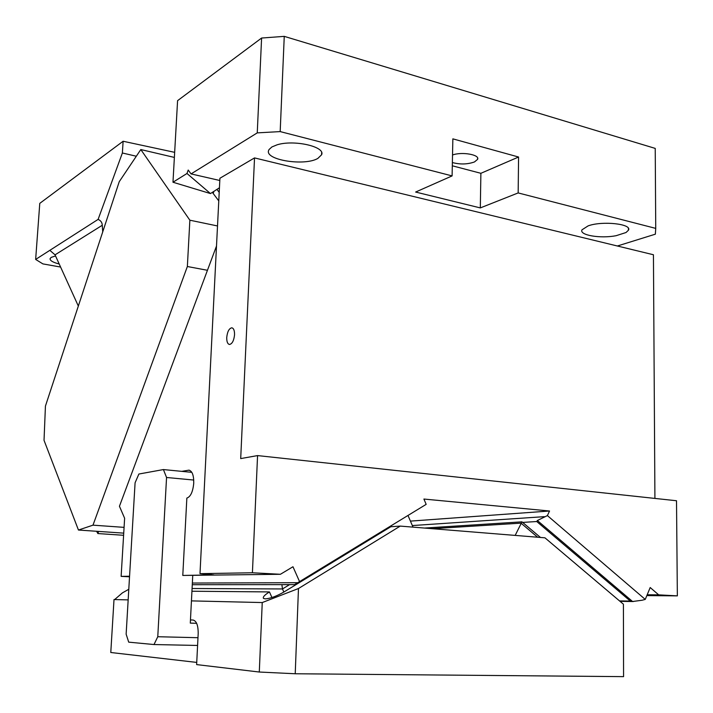 <?xml version="1.0" encoding="UTF-8"?>
<svg xmlns="http://www.w3.org/2000/svg" width="713" height="713" viewBox="0 0 713 713"><rect width="100%" height="100%" fill="white"/><g stroke="black" fill="none" stroke-linecap="round" stroke-linejoin="round"><path stroke-width="1.07" d="M102.734 231.859L102.271 225.272C102.173 222.518 100.783 220.558 98.1 219.399L122.378 152.992L123.117 141.254L39.776 203.365L35.65 259.434L42.896 263.899L60.587 267.045M123.117 141.254L174.658 152.332M261.6 38.039L284.255 36.363L655.229 148.402L655.737 228.383L518.164 192.929L480.312 207.911L415.626 192.047L452.104 175.906L280.182 131.593L257.25 132.876L261.6 38.039L177.582 100.658L172.974 182.234L186.984 173.491L188.196 170.05L191.057 173.91L219.8 180.487M122.378 152.992L136.317 156.236M78.332 306.055L55.044 254.844L49.839 250.334L98.1 219.399M216.939 189.391L219.203 192.358M257.25 132.876L191.057 173.91M655.737 228.383L655.363 234.176L617.378 245.994M269.033 149.552L271.929 146.931L277.072 144.828C293.997 139.418 325.832 146.726 321.581 154.783L317.864 158.402C304.674 166.396 264.309 159.944 268.667 150.336L269.033 149.552M588.109 225.887C602.307 220.611 632.529 223.935 628.42 230.246L626.023 232.518L616.112 235.7C600.399 238.793 578.956 235.174 581.995 229.818L588.109 225.887M186.984 173.491L210.469 193.571L219.435 187.777M172.974 182.234L210.469 193.571M284.255 36.363L280.182 131.593M452.104 175.906L452.853 138.857L518.574 157.02L518.164 192.929M123.732 533.137L78.448 530.035L44.028 440.313L45.436 406.08L119.24 181.69L140.809 149.552L174.373 157.421M124.08 527.362L92.984 525.16L187.359 266.51L189.863 220.201L140.809 149.552M189.863 220.201L217.51 225.959M212.349 192.358L218.775 200.897M92.984 525.16L78.448 530.035M187.359 266.51L207.456 270.289M518.574 157.02L480.883 173.304L480.312 207.911M480.883 173.304L452.309 165.79M452.372 162.546C460.152 164.605 467.523 164.409 474.484 161.94L477.594 159.356C480.063 154.712 461.926 151.504 452.523 154.988M213.169 193.446L213.945 191.325M35.65 259.434L49.839 250.334M123.599 535.294L97.859 533.556L98.644 531.417M96.594 531.283L97.859 533.556M59.215 264.006C52.914 262.384 49.865 260.593 50.088 258.632L51.211 257.366L55.543 255.94M281.876 584.642L282.482 588.956L283.854 592.048L390.831 526.729L400.243 526.096L298.471 588.528L262.241 602.556L259.291 672.029L295.227 673.758L623.572 676.637L623.412 604.205L623.572 676.637M128.162 599.891L114.009 599.544L110.782 652.502L196.743 662.413M114.65 599.562L122.422 592.868L128.795 589.277M190.469 619.909L193.116 620.043C196.538 621.005 198.232 625.524 198.187 633.59L196.628 664.596L259.291 672.029M623.412 604.205L544.937 537.816L400.243 526.096M191.94 591.229L269.443 591.924C264.585 594.963 262.607 597.12 263.498 598.394L265.263 598.875C270.307 598.528 276.51 596.255 283.854 592.048M191.441 600.89L262.241 602.556M298.471 588.528L295.227 673.758M269.443 591.924L271.947 597.53M540.472 537.45L521.961 521.845L515.178 535.401M407.996 515.446L413.005 527.13M547.397 515.597L537.361 520.517L632.574 601.514L642.101 600.239L645.256 599.41L547.397 515.597L549.536 511.007L423.905 499.047L426.169 504.358L299.558 581.612L292.972 566.746L280.414 574.286L182.786 575.444L213.748 574.883L199.996 573.662L252.42 572.762L257.562 455.589L240.7 458.584L254.532 157.912L219.916 178.25L199.996 573.662M632.574 601.514L630.328 601.068L536.746 521.524L537.361 520.517M410.43 521.114L549.536 511.007M299.558 581.612L294.522 584.624L192.269 584.713M280.414 574.286L252.42 572.762M234.55 334.745C234.595 330.484 233.659 328.167 231.734 327.802C229.025 328.479 227.358 331.723 226.734 337.516C226.672 341.768 227.616 344.085 229.55 344.477C232.251 343.809 233.917 340.564 234.55 334.745M654.917 498.423L653.438 254.755L254.532 157.912M646.843 595.596L677.35 595.872L676.512 500.749L257.562 455.589M677.35 595.872L658.678 594.856L650.194 587.53L645.256 599.41M647.19 594.758L658.678 594.856M216.502 246.021L119.445 506.266L124.623 518.244L121.13 576.371L129.561 576.238M193.749 480.045L166.557 477.487L163.411 469.564L191.824 472.336M163.411 469.564L138.875 474.029L135.087 482.79L126.139 634.151L128.705 642.155L154.008 644.543L157.769 636.727L197.982 637.707M166.557 477.487L157.769 636.727M197.59 645.452L154.008 644.543M196.628 623.305L190.3 623.109L192.742 575.56M189.195 470.206L188.856 470.17C192.216 470.954 193.838 475.286 193.74 483.182C192.911 491.783 190.612 496.756 186.851 498.093L182.786 575.444M188.856 470.17L181.762 471.355M129.534 576.79L121.13 576.371M102.271 225.272L55.044 254.844M192.073 588.51L282.482 588.956L289.585 584.633M432.319 528.69L520.989 523.146L537.673 537.228M619.526 600.907L630.328 601.068M536.746 521.524L522.665 522.415M544.331 516.658L412.337 525.561M297.74 582.699L192.358 583.047M211.226 574.411L211.191 575.017M189.729 470.348L188.312 470.215M477.612 158.036L477.594 159.356M628.411 228.418L628.42 230.246M321.652 152.68L321.581 154.783M424.529 528.057L521.961 521.845M620.043 601.353L633.322 601.549"/></g></svg>
